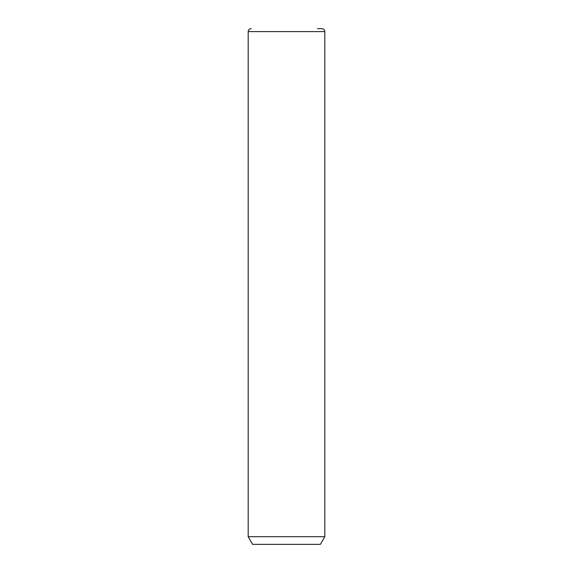<?xml version="1.0" encoding="UTF-8"?>
<svg xmlns="http://www.w3.org/2000/svg" width="573" height="573" viewBox="0 0 573 573"><rect width="100%" height="100%" fill="white"/><g stroke="black" fill="none" stroke-linecap="round" stroke-linejoin="round"><path stroke-width="0.86" d="M324.812 536.693L320.386 544.35L252.614 544.35L248.188 536.693L324.812 536.693L324.812 31.594C324.633 29.81 323.652 28.822 321.861 28.65L317.535 28.65M248.188 536.693L248.188 31.594L324.812 31.594M248.188 31.594C248.367 29.81 249.348 28.822 251.139 28.65"/></g></svg>
